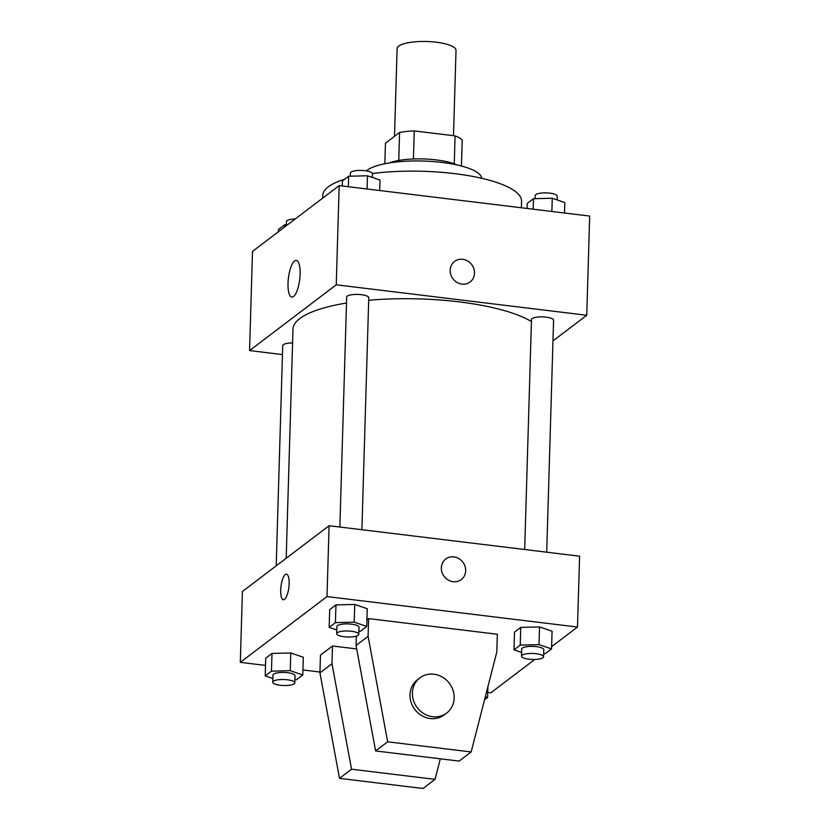 <?xml version="1.0" encoding="UTF-8"?>
<svg xmlns="http://www.w3.org/2000/svg" width="830" height="830" viewBox="0 0 830 830"><rect width="100%" height="100%" fill="white"/><g stroke="black" fill="none" stroke-linecap="round" stroke-linejoin="round"><path stroke-width="1.25" d="M453.481 135.684L456.023 50.381A29.465 8.01 -178.3 0 0 426.807 41.5A29.465 8.01 -178.3 0 0 397.114 48.628L394.509 136.296M384.84 163.749L385.452 143.175L399.583 132.447A39.57 10.759 -178.3 0 1 414.253 130.912L455.079 135.881A39.57 10.759 -178.3 0 1 462.206 140.062L461.439 166.021M389.218 162.95A40.514 11.018 1.7 0 1 457.123 164.973M398.753 160.47L399.583 132.447M454.259 163.821L455.079 135.881M413.423 158.997L414.253 130.912M366.372 170.887A58.93 16.019 1.7 0 1 430.646 161.383A58.93 16.019 1.7 0 1 481.67 178.274M322.673 198.152L322.756 195.351A99.444 27.037 1.7 0 1 344.751 179.207M372.421 173.522A99.444 27.037 1.7 0 1 472.187 176.313A99.444 27.037 1.7 0 1 521.551 201.254L521.354 207.77M282.459 354.586L249.56 350.582L252.507 251.386L339.19 185.609L589.694 216.08L586.748 315.276L552.967 340.912M531.439 321.552A125.226 34.04 -178.3 0 0 368.696 300.284M346.504 303.033A125.226 34.04 -178.3 0 0 292.99 329.22L286.184 558.279M249.56 350.582L336.243 284.804L586.748 315.276M361.89 529.706L368.769 297.752A11.049 3.009 -178.3 0 0 357.813 294.422A11.049 3.009 -178.3 0 0 346.681 297.099L339.854 527.029M546.7 552.189L553.579 320.235A11.049 3.009 -178.3 0 0 542.623 316.904A11.049 3.009 -178.3 0 0 531.49 319.581L524.674 549.512M276.193 565.863L282.729 345.622A11.049 3.009 1.7 0 1 292.575 342.935M336.243 284.804L339.19 185.609M288.02 283.31A18.478 5.675 96.9 0 1 296.289 260.381A18.478 5.675 96.9 0 1 299.703 279.409A18.478 5.675 96.9 0 1 291.828 297.067A18.478 5.675 96.9 0 1 288.02 283.31M454.539 261.429A12.886 11.755 -127.2 0 1 462.704 259.302A12.886 11.755 -127.2 0 1 473.857 268.692A12.886 11.755 -127.2 0 1 470.133 281.972A12.886 11.755 -127.2 0 1 452.973 278.807A12.886 11.755 -127.2 0 1 454.55 261.429A12.886 11.755 -127.2 0 1 462.704 259.302A12.886 11.755 -127.2 0 1 473.857 268.692A12.886 11.755 -127.2 0 1 470.133 281.972M265.517 665.411L240.306 662.35L242.412 591.489L329.095 525.722L579.599 556.193L577.493 627.044L551.608 646.684M534.748 659.476L490.81 692.822L487.739 692.448M441.332 567.813A12.886 11.755 -127.2 0 1 445.71 559.026A12.886 11.755 -127.2 0 1 462.87 562.19A12.886 11.755 -127.2 0 1 461.293 579.568A12.886 11.755 -127.2 0 1 448.169 579.994A12.886 11.755 -127.2 0 1 441.332 567.813M240.306 662.35L326.999 596.573L329.095 525.722M326.999 596.573L577.493 627.044M461.293 579.568A12.886 11.755 52.8 0 0 462.87 562.19A12.886 11.755 52.8 0 0 445.71 559.026M284.545 599.343A12.886 3.963 96.9 0 1 283.362 599.748A12.886 3.963 96.9 0 1 280.976 586.468A12.886 3.963 96.9 0 1 286.475 574.153A12.886 3.963 96.9 0 1 289.027 585.575A12.886 3.963 96.9 0 1 284.545 599.343M286.475 574.153A12.886 3.963 -83.1 0 0 280.986 586.468A12.886 3.963 -83.1 0 0 283.362 599.748M319.955 672.041L302.929 669.966M521.614 652.463L513.977 649.859L514.496 632.138L520.752 627.397L539.542 626.93L552.064 631.205L539.542 626.93L539.012 644.64L551.545 648.915L545.289 653.667L543.681 653.708M336.804 629.98L329.157 627.376L329.686 609.666L335.943 604.914L354.732 604.448L367.254 608.722L354.732 604.448L354.202 622.158L366.736 626.442L360.479 631.184L358.871 631.225M272.852 678.515L265.206 675.9L265.735 658.19L271.991 653.438L290.77 652.971L303.303 657.246L290.77 652.971L290.251 670.682L302.774 674.966L296.518 679.708L294.92 679.749M368.613 618.599L368.095 636.309L387.651 741.802L471.16 751.959L496.817 651.965L497.346 634.255L368.613 618.599L366.922 619.875M356.703 648.946L332.498 645.999L320.463 655.14L319.934 672.85L339.501 778.343L422.999 788.5L435.034 779.36L440.315 758.807M471.16 751.959L459.115 761.089L375.617 750.942L356.049 645.45L356.329 636.112M332.498 645.999L331.969 663.72L351.536 769.213L435.034 779.36M419.928 677.851L417.521 679.677A22.099 20.148 52.8 0 0 411.13 702.439A22.099 20.148 52.8 0 0 430.251 718.541A22.099 20.148 52.8 0 0 444.237 714.889L446.644 713.063A22.099 20.148 -127.2 0 1 417.231 707.637A22.099 20.148 -127.2 0 1 419.928 677.851A22.099 20.148 -127.2 0 1 442.432 677.114A22.099 20.148 -127.2 0 1 454.155 697.999A22.099 20.148 -127.2 0 1 446.644 713.063M387.651 741.802L375.617 750.942M351.536 769.213L339.501 778.343M368.095 636.309L356.049 645.45M331.969 663.72L319.934 672.85M278.392 231.746L278.455 229.505L284.711 224.764L287.688 224.691M284.649 226.995L284.711 224.764M295.252 218.954A11.049 3.009 -178.3 0 0 286.412 221.631L286.319 224.723M342.261 185.982L342.406 180.982L348.662 176.24L367.451 175.773L379.984 180.048L379.673 190.537M367.057 189.001L367.451 175.773M348.351 186.729L348.662 176.24M372.338 177.433L372.452 173.761A11.049 3.009 -178.3 0 0 361.496 170.43A11.049 3.009 -178.3 0 0 350.364 173.097L350.27 176.199M527.071 208.465L527.226 203.464L533.483 198.712L552.261 198.246L564.794 202.53L564.483 213.009M551.867 211.484L552.261 198.246M533.171 209.202L533.483 198.712M557.148 199.916L557.262 196.233A11.049 3.009 -178.3 0 0 546.306 192.902A11.049 3.009 -178.3 0 0 535.174 195.579L535.08 198.681M265.206 675.9L271.462 671.159L290.251 670.682M294.826 682.851L295.034 675.765A11.049 3.009 -178.3 0 0 284.078 672.435A11.049 3.009 -178.3 0 0 272.945 675.101L272.738 682.187A11.049 3.009 -178.3 0 0 280.167 685.258A11.049 3.009 -178.3 0 0 294.826 682.851A11.049 3.009 -178.3 0 0 283.87 679.521A11.049 3.009 -178.3 0 0 272.738 682.187M302.774 674.966L303.303 657.246M265.735 658.19L271.991 653.438L290.77 652.971M271.462 671.159L271.991 653.438M329.157 627.376L335.413 622.625L354.202 622.158M358.778 634.317L358.996 627.231A11.049 3.009 -178.3 0 0 348.04 623.901A11.049 3.009 -178.3 0 0 336.897 626.577L336.69 633.663A11.049 3.009 -178.3 0 0 344.128 636.735A11.049 3.009 -178.3 0 0 358.778 634.317A11.049 3.009 -178.3 0 0 347.822 630.987A11.049 3.009 -178.3 0 0 336.69 633.663M366.736 626.442L367.254 608.722M329.686 609.666L335.943 604.914L354.732 604.448M335.413 622.625L335.943 604.914M485.343 696.681L487.594 697.449L484.554 699.742M487.594 697.449L487.905 686.69M513.977 649.859L520.234 645.107L539.012 644.64M543.588 656.8L543.806 649.714A11.049 3.009 -178.3 0 0 532.85 646.383A11.049 3.009 -178.3 0 0 521.717 649.06L521.499 656.146A11.049 3.009 -178.3 0 0 528.938 659.217A11.049 3.009 -178.3 0 0 543.588 656.8A11.049 3.009 -178.3 0 0 532.642 653.469A11.049 3.009 -178.3 0 0 521.499 656.146M551.545 648.915L552.064 631.205M514.496 632.138L520.752 627.397L539.542 626.93M520.234 645.107L520.752 627.397"/></g></svg>
